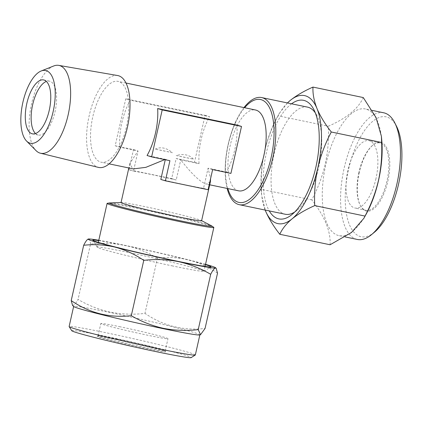 <?xml version="1.0" encoding="UTF-8"?>
<svg xmlns="http://www.w3.org/2000/svg" width="423" height="423" viewBox="0 0 423 423"><rect width="100%" height="100%" fill="white"/><g stroke="black" fill="none" stroke-linecap="round" stroke-linejoin="round"><path stroke-width="0.32" stroke-dasharray="2.12 1.59" d="M374.461 232.211A61.25 25.993 101.8 0 1 349.461 224.719A61.25 25.993 101.8 0 1 348.621 169.152A61.25 25.993 101.8 0 1 396.525 126.271M383.703 112.788A64.687 27.453 -78.2 0 0 344.174 168.09A64.687 27.453 -78.2 0 0 357.329 239.455M291.574 103.799A60.563 25.697 -78.2 0 0 266.543 152.09A60.563 25.697 -78.2 0 0 269.266 210.924M307.547 107.125A54.71 23.217 -78.2 0 0 274.115 153.893A54.71 23.217 -78.2 0 0 285.239 214.25M294.704 212.034A54.71 23.217 -78.2 0 0 297.195 210.22A54.71 23.217 -78.2 0 0 318.678 167.482A54.71 23.217 -78.2 0 0 316.901 115.59A54.71 23.217 -78.2 0 0 315.341 112.93M375.973 178.612A34.411 14.604 101.8 0 1 354.939 208.026A34.411 14.604 101.8 0 1 347.944 170.067A34.411 14.604 101.8 0 1 368.972 140.653A34.411 14.604 101.8 0 1 375.973 178.612M358.942 172.357A34.411 14.604 -78.2 0 0 360.063 204.991A34.411 14.604 -78.2 0 0 365.943 210.316A34.411 14.604 -78.2 0 0 386.971 180.901A34.411 14.604 -78.2 0 0 379.976 142.942A34.411 14.604 -78.2 0 0 372.457 145.475A34.411 14.604 -78.2 0 0 358.942 172.357M359.275 172.399A35.098 14.895 -78.2 0 0 360.417 205.689A35.098 14.895 -78.2 0 0 387.865 181.113A35.098 14.895 -78.2 0 0 387.383 149.271A35.098 14.895 -78.2 0 0 373.054 144.978A35.098 14.895 -78.2 0 0 359.275 172.399M381.731 139.865A64.687 27.453 -78.2 0 0 365.403 108.981A64.687 27.453 -78.2 0 0 325.869 164.277A64.687 27.453 -78.2 0 0 339.029 235.643A64.687 27.453 -78.2 0 0 366.329 213.842M330.099 244.758C330.807 231.238 324.695 216.269 311.767 199.841C317.81 188.468 322.3 176.56 325.239 164.119C327.931 151.46 328.967 138.839 328.354 126.239C346.765 118.123 358.403 108.558 363.272 97.56M53.626 66.014A44.87 19.04 -78.2 0 0 31.223 105.47A44.87 19.04 -78.2 0 0 36.013 150.593M117.573 75.521A46.932 19.913 -78.2 0 0 88.915 116.912A46.932 19.913 -78.2 0 0 97.983 167.27A46.932 19.913 -78.2 0 0 98.443 167.397M35.521 133.552A27.527 11.68 -78.2 0 0 38.255 135.053A27.527 11.68 -78.2 0 0 55.075 111.519A27.527 11.68 -78.2 0 0 49.475 81.153A27.527 11.68 -78.2 0 0 46.371 81.438M238.641 190.836A41.29 17.523 101.8 0 1 237.985 190.673A41.29 17.523 101.8 0 1 230.07 146.062A41.29 17.523 101.8 0 1 255.476 109.991M118.704 81.539A41.29 17.523 -78.2 0 0 118.049 81.375A41.29 17.523 -78.2 0 0 92.642 117.446A41.29 17.523 -78.2 0 0 100.563 162.057A41.29 17.523 -78.2 0 0 101.213 162.221A41.29 17.523 -78.2 0 0 126.62 126.149A41.29 17.523 -78.2 0 0 118.704 81.539M121.036 202.596A41.29 1.438 -167.3 0 1 121.417 202.49A41.29 1.438 -167.3 0 1 144.497 206.546A41.29 1.438 -167.3 0 1 201.295 220.494A41.29 1.438 -167.3 0 1 201.597 220.753M210.416 181.631L206.503 184.148L205.879 183.984C199.952 181.816 191.577 173.779 180.748 159.873L199.048 163.68A41.29 17.523 101.8 0 1 209.634 116.716L130.326 100.203A41.29 17.523 -78.2 0 0 119.741 147.167L138.041 150.979L129.85 163.474L132.669 168.74L133.351 168.914M133.483 149.589L138.041 150.979L133.504 171.109A41.29 1.438 -167.3 0 1 151.704 174.588A41.29 1.438 -167.3 0 1 176.211 179.997L180.748 159.873L176.19 158.482L171.653 178.606L128.946 169.718L133.483 149.589L115.183 145.776L125.763 98.813L205.076 115.326L194.49 162.289L176.19 158.482M236.954 125.044A41.29 17.523 101.8 0 1 226.368 172.008L208.068 168.201L203.532 188.325A41.29 1.438 -167.3 0 1 185.337 184.846A41.29 1.438 -167.3 0 1 160.825 179.437M165.266 159.725L165.361 159.307L147.061 155.495M164.737 159.619L165.361 159.307L169.919 160.698M213.752 227.32A54.71 1.909 12.7 0 0 138.184 208.645A54.71 1.909 12.7 0 0 107.241 203.315M243.992 107.595A54.71 23.217 -78.2 0 0 235.421 122.31A54.71 23.217 -78.2 0 0 228.203 144.333A54.71 23.217 -78.2 0 0 225.168 171.537A54.71 23.217 -78.2 0 0 227.156 188.447M172.885 266.014A54.71 1.909 -167.3 0 1 97.248 247.27A54.71 1.909 -167.3 0 1 97.227 247.196A54.71 1.909 -167.3 0 1 128.317 252.431A54.71 1.909 -167.3 0 1 203.971 271.254A54.71 1.909 -167.3 0 1 203.928 271.307A54.71 1.909 -167.3 0 1 172.885 266.014M71.741 330.712A61.25 2.136 -167.3 0 1 106.527 336.491A61.25 2.136 -167.3 0 1 191.17 357.625M195.336 354.966A64.687 2.258 12.7 0 0 105.882 332.711A64.687 2.258 12.7 0 0 69.123 326.519M205.456 264.666A60.563 2.115 12.7 0 0 127.223 246.001A60.563 2.115 12.7 0 0 98.712 240.608M120.386 326.836A34.411 1.2 12.7 0 0 100.833 323.542A34.411 1.2 12.7 0 0 148.415 335.381A34.411 1.2 12.7 0 0 167.968 338.675A34.411 1.2 12.7 0 0 120.386 326.836M117.61 339.156A34.411 1.2 12.7 0 0 98.088 335.825A34.411 1.2 12.7 0 0 98.057 335.862A34.411 1.2 12.7 0 0 145.639 347.701A34.411 1.2 12.7 0 0 165.192 350.99A34.411 1.2 12.7 0 0 165.181 350.947A34.411 1.2 12.7 0 0 117.61 339.156M117.176 339.738A35.098 1.227 12.7 0 0 97.264 336.343A35.098 1.227 12.7 0 0 145.766 348.457A35.098 1.227 12.7 0 0 165.7 351.767A35.098 1.227 12.7 0 0 117.176 339.738M199.725 334.942A64.687 2.258 12.7 0 0 199.873 334.836A64.687 2.258 12.7 0 0 110.419 312.581A64.687 2.258 12.7 0 0 73.66 306.395A64.687 2.258 12.7 0 0 73.745 306.553M72.571 305.469L74.845 304.623L78.049 299.447C88.196 305.39 98.924 309.61 110.223 312.111C121.745 314.331 133.324 314.76 144.973 313.385C163.262 325.879 183.291 330.908 205.06 328.47M217.528 273.147C208.539 267.04 198.953 262.63 188.764 259.912C178.485 257.496 168.042 256.877 157.435 258.062L144.973 313.385M157.435 258.062C147.426 252.182 136.703 247.963 125.261 245.403C113.893 243.188 102.313 242.76 90.517 244.129L78.049 299.447M90.517 244.129C90.221 240.671 89.507 238.963 88.381 239.011L88.233 239.048M205.53 264.333A65.38 2.279 12.7 0 0 188.764 259.912A65.38 2.279 12.7 0 0 125.261 245.403A65.38 2.279 12.7 0 0 98.786 240.275M212.626 169.591L208.068 168.201L210.575 178.68M125.763 98.813L130.326 100.203M115.183 145.776L119.741 147.167M194.49 162.289L199.048 163.68M205.076 115.326L209.634 116.716M128.946 169.718L133.504 171.109M171.653 178.606L176.211 179.997M203.532 188.325L208.09 189.716M226.368 172.008L230.926 173.398M287.413 102.932L279.196 113.533L278.054 115.77L328.354 126.239M278.054 115.77C272.068 126.99 267.579 138.897 264.581 151.487C261.9 163.981 260.864 176.608 261.467 189.367L311.767 199.841M261.467 189.367L261.668 195.537L265.454 210.749M287.492 102.948A65.38 27.744 -78.2 0 0 276.949 117.631A65.38 27.744 -78.2 0 0 264.581 151.487A65.38 27.744 -78.2 0 0 261.377 192.402A65.38 27.744 -78.2 0 0 265.189 210.072M155.193 149.129C160.777 146.564 166.509 147.759 172.399 152.708L155.193 149.129A27.527 0.962 -167.3 0 1 172.399 152.708M193.38 159.106C189.367 154.728 183.635 153.533 176.174 155.521L193.38 159.106A27.527 0.962 -167.3 0 1 176.174 155.521M109.864 202.929A52.563 1.835 -167.3 0 1 139.246 208.095A52.563 1.835 -167.3 0 1 211.548 225.845M227.807 188.584A52.563 22.308 101.8 0 1 244.642 107.733M297.195 210.22L292.092 214.44M365.943 210.316L354.939 208.026M360.063 204.991L360.417 205.689M372.155 110.387L365.403 108.981M32.418 133.837L38.255 135.053M121.417 202.49L121.057 202.506M125.975 83.024L118.049 81.375M129.85 163.474L128.835 167.973M98.316 242.379L97.227 247.196M97.248 247.27L92.827 240.285M98.057 335.862L100.833 323.542M98.088 335.825L97.264 336.343M165.181 350.947L165.7 351.767M165.192 350.99L167.968 338.675M203.928 271.307L210.913 266.897M205.06 266.432L203.971 271.254M235.421 122.31C228.605 138.009 225.189 154.421 225.168 171.537M209.697 184.809L206.503 184.148M109.145 163.87L101.213 162.221M201.295 220.494L201.618 220.663M43.643 79.936L49.475 81.153M345.105 236.906L339.029 235.643M261.377 192.402L261.668 195.537M276.949 117.631L279.196 113.533M372.457 145.475L373.054 144.978M379.976 142.942L368.972 140.653M316.901 115.59L313.903 109.689"/><path stroke-width="0.63" d="M394.765 122.797L396.525 126.271A61.25 25.993 101.8 0 1 398.514 184.359A61.25 25.993 101.8 0 1 374.461 232.211L371.463 234.691A64.687 27.453 -78.2 0 0 396.864 184.153A64.687 27.453 -78.2 0 0 394.765 122.797A64.687 27.453 -78.2 0 0 383.703 112.788L372.155 110.387M269.266 210.924A60.563 25.697 -78.2 0 0 292.092 214.44A60.563 25.697 -78.2 0 0 315.875 167.127A60.563 25.697 -78.2 0 0 313.903 109.689A60.563 25.697 -78.2 0 0 291.574 103.799M227.156 188.447A54.71 23.217 -78.2 0 0 238.461 204.468A54.71 23.217 -78.2 0 0 239.328 204.69L285.239 214.25A54.71 23.217 -78.2 0 0 294.704 212.034M363.875 218.31L366.329 213.842A64.687 27.453 -78.2 0 0 378.564 180.341A64.687 27.453 -78.2 0 0 381.731 139.865L381.409 136.306L381.609 142.477C382.223 155.072 381.186 167.698 378.49 180.357C375.55 192.793 371.061 204.7 365.023 216.079L363.875 218.31L351.492 232.491L330.099 244.758L279.799 234.284C282.183 228.912 286.281 223.772 292.082 218.865C298.173 214.006 305.718 209.586 314.717 205.604L365.023 216.079M314.717 205.604C314.12 192.84 315.156 180.219 317.837 167.725C320.835 155.13 325.324 143.223 331.304 132.002C324.996 123.981 320.216 116.135 316.964 108.468C313.977 100.838 312.645 93.71 312.972 87.085L363.272 97.56L376.052 117.573L381.409 136.306M26.559 141.044L36.013 150.593A44.87 19.04 -78.2 0 0 40.005 153.1A44.87 19.04 -78.2 0 0 40.444 153.216A44.87 19.04 -78.2 0 0 68.256 114.4A44.87 19.04 -78.2 0 0 59.722 65.607A44.87 19.04 -78.2 0 0 58.739 65.375A44.87 19.04 -78.2 0 0 53.626 66.014L41.147 70.995A37.161 15.767 -78.2 0 0 22.593 103.672A37.161 15.767 -78.2 0 0 26.559 141.044A37.161 15.767 -78.2 0 0 29.864 143.117A37.161 15.767 -78.2 0 0 53.166 111.503A37.161 15.767 -78.2 0 0 46.197 70.657A37.161 15.767 -78.2 0 0 41.147 70.995M40.444 153.216L98.443 167.397A46.932 19.913 -78.2 0 0 127.529 126.8A46.932 19.913 -78.2 0 0 118.604 75.765A46.932 19.913 -78.2 0 0 117.573 75.521L58.739 65.375M46.371 81.438A27.527 11.68 -78.2 0 0 32.656 104.687A27.527 11.68 -78.2 0 0 35.521 133.552M49.242 110.308A27.527 11.68 101.8 0 1 32.418 133.837A27.527 11.68 101.8 0 1 26.818 103.471A27.527 11.68 101.8 0 1 43.643 79.936A27.527 11.68 101.8 0 1 49.242 110.308M125.975 83.024L255.476 109.991A41.29 17.523 101.8 0 1 256.132 110.154A41.29 17.523 101.8 0 1 264.047 154.765A41.29 17.523 101.8 0 1 238.641 190.836L209.697 184.809M210.575 178.68L210.416 181.631L201.597 220.753A41.29 1.438 -167.3 0 1 178.131 216.803A41.29 1.438 -167.3 0 1 121.036 202.596L128.835 167.973M165.382 180.827L169.919 160.698L151.619 156.885L147.061 155.495A41.29 17.523 -78.2 0 0 157.642 108.531L162.205 109.922L241.512 126.435L230.926 173.398L212.626 169.591L208.09 189.716L165.382 180.827L160.825 179.437L165.266 159.725M109.145 163.87L133.351 168.914L145.861 167.344L164.737 159.619M107.241 203.315A54.71 1.909 12.7 0 0 107.093 203.41A54.71 1.909 12.7 0 0 182.752 222.234A54.71 1.909 12.7 0 0 213.842 227.468A54.71 1.909 12.7 0 0 213.752 227.32L211.548 225.845A52.563 1.835 -167.3 0 1 182.059 221.144A52.563 1.835 -167.3 0 1 130.057 209.242A52.563 1.835 -167.3 0 1 109.864 202.929L107.241 203.315M239.328 204.69A54.71 23.217 -78.2 0 0 272.766 157.922A54.71 23.217 -78.2 0 0 262.503 97.787A54.71 23.217 -78.2 0 0 261.636 97.565A54.71 23.217 -78.2 0 0 243.992 107.595M315.341 112.93A54.71 23.217 -78.2 0 0 307.547 107.125L261.636 97.565M195.278 355.034L191.17 357.625A61.25 2.136 -167.3 0 1 156.42 351.703A61.25 2.136 -167.3 0 1 71.741 330.712L69.145 326.609A64.687 2.258 12.7 0 0 158.577 348.774A64.687 2.258 12.7 0 0 195.278 355.034A64.687 2.258 12.7 0 0 195.336 354.966L199.857 334.905M98.712 240.608A60.563 2.115 12.7 0 0 92.827 240.285A60.563 2.115 12.7 0 0 176.55 261.039A60.563 2.115 12.7 0 0 210.913 266.897A60.563 2.115 12.7 0 0 205.456 264.666M163.114 328.645A64.687 2.258 12.7 0 0 199.725 334.942L200.507 334.704L198.223 329.617C186.58 330.992 174.995 330.569 163.479 328.343C152.18 325.842 141.451 321.623 131.299 315.685C109.636 318.149 89.607 313.12 71.212 300.6L72.571 305.469L73.745 306.553A64.687 2.258 12.7 0 0 163.114 328.645M98.786 240.275A65.38 2.279 12.7 0 0 88.381 239.011C87.18 239.36 85.615 241.448 83.68 245.277C94.313 244.092 104.756 244.711 115.008 247.127C125.219 249.85 134.805 254.265 143.767 260.362C155.564 258.998 167.148 259.421 178.511 261.636C189.953 264.195 200.682 268.415 210.691 274.3C212.626 270.466 214.197 268.378 215.392 268.029L216.169 268.277L217.528 273.147L205.06 328.47L200.507 334.704M73.644 306.458L69.123 326.519A64.687 2.258 12.7 0 0 69.145 326.609M83.68 245.277L71.212 300.6M143.767 260.362L131.299 315.685M210.691 274.3L198.223 329.617M88.381 239.011A65.38 2.279 12.7 0 0 88.254 239.037A65.38 2.279 12.7 0 0 115.008 247.127A65.38 2.279 12.7 0 0 178.511 261.636A65.38 2.279 12.7 0 0 215.392 268.029A65.38 2.279 12.7 0 0 215.577 267.733A65.38 2.279 12.7 0 0 205.53 264.333M157.642 108.531L236.954 125.044L241.512 126.435M151.619 156.885L162.205 109.922M345.105 236.906L357.329 239.455A64.687 27.453 -78.2 0 0 371.463 234.691M331.304 132.002L381.609 142.477M312.972 87.085C303.957 91.077 296.412 95.498 290.337 100.346L287.413 102.932M265.189 210.072A65.38 27.744 -78.2 0 0 265.454 210.749C268.721 218.437 273.501 226.279 279.799 234.284M265.454 210.749A65.38 27.744 -78.2 0 0 292.082 218.865A65.38 27.744 -78.2 0 0 317.837 167.725A65.38 27.744 -78.2 0 0 316.964 108.468A65.38 27.744 -78.2 0 0 290.337 100.346A65.38 27.744 -78.2 0 0 287.492 102.948M244.642 107.733A52.563 22.308 101.8 0 1 261.287 99.722A52.563 22.308 101.8 0 1 271.148 157.499A52.563 22.308 101.8 0 1 238.186 202.22A52.563 22.308 101.8 0 1 227.807 188.584M121.057 202.506L109.864 202.929M107.093 203.41L98.316 242.379M215.577 267.733L216.169 268.277M213.842 227.468L205.06 266.432M201.618 220.663L211.548 225.845"/></g></svg>

